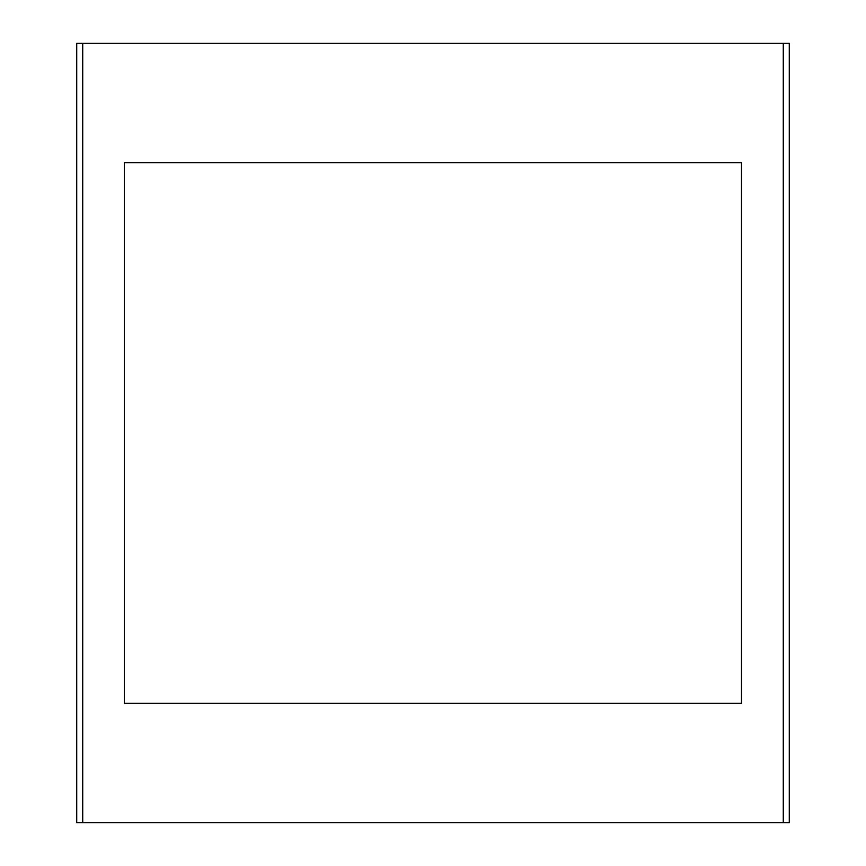 <?xml version="1.0" encoding="UTF-8"?>
<svg xmlns="http://www.w3.org/2000/svg" width="866" height="866" viewBox="0 0 866 866"><rect width="100%" height="100%" fill="white"/><g stroke="black" fill="none" stroke-linecap="round" stroke-linejoin="round"><path stroke-width="1.3" d="M741.502 162.635L124.39 162.635L124.39 703.365L741.502 703.365L741.502 162.635M789.283 822.7L789.283 43.3L76.717 43.3L76.717 822.7L789.283 822.7M783.275 822.7L783.275 43.3M82.725 43.3L82.725 822.7"/></g></svg>
